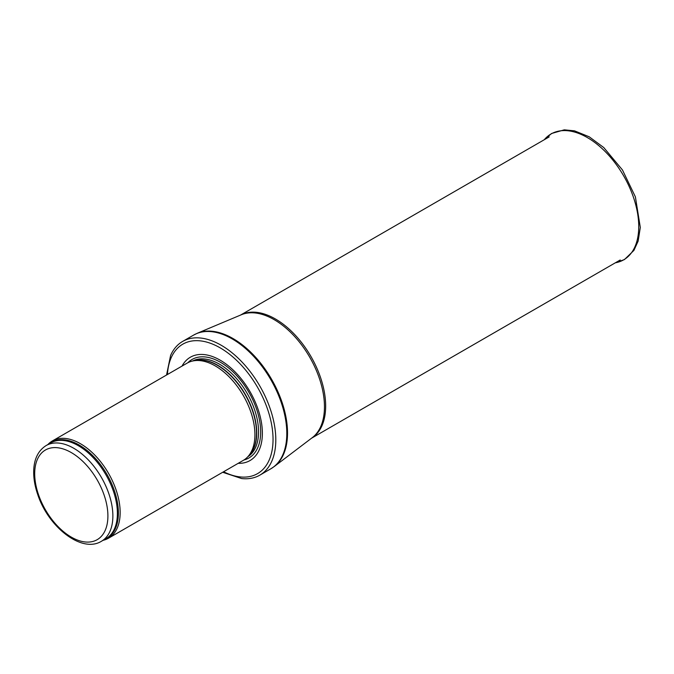 <?xml version="1.0" encoding="UTF-8"?>
<svg xmlns="http://www.w3.org/2000/svg" width="674" height="674" viewBox="0 0 674 674"><rect width="100%" height="100%" fill="white"/><g stroke="black" fill="none" stroke-linecap="round" stroke-linejoin="round"><path stroke-width="1.01" d="M103.147 540.287A56.144 32.419 -120 0 0 108.531 538.189A56.144 32.419 -120 0 0 117.133 493.2A56.144 32.419 -120 0 0 80.45 443.719A56.144 32.419 -120 0 0 52.378 440.939A56.144 32.419 -120 0 0 47.879 444.554M108.531 538.189L243.297 460.376A56.144 32.419 -120 0 0 248.108 456.424A56.144 32.419 -120 0 0 250.29 410.508A56.144 32.419 -120 0 0 215.225 365.906A56.144 32.419 -120 0 0 192.983 360.935A56.144 32.419 -120 0 0 187.153 363.126L52.378 440.939M238.183 463.333A59.657 34.441 -120 0 0 261.352 422.008A59.657 34.441 -120 0 0 220.187 360.177A59.657 34.441 -120 0 0 182.039 366.083M222.69 472.28L241.637 478.548A77.207 44.577 -120 0 0 259.81 475.162A77.207 44.577 -120 0 0 271.647 413.297A77.207 44.577 -120 0 0 221.215 345.265A77.207 44.577 -120 0 0 182.612 341.44A77.207 44.577 -120 0 0 170.589 355.484L166.545 375.022M73.786 448.286A55.268 31.914 -120 0 0 46.152 445.548C38.249 450.518 34.096 458.918 33.7 470.73C33.506 478.279 34.863 486.257 37.769 494.657C48.368 527.043 81.773 553.506 101.42 541.281A55.268 31.914 -120 0 0 109.896 496.991A55.268 31.914 -120 0 0 73.786 448.286M71.301 452.583A51.763 29.883 60 0 1 103.004 534.28A51.763 29.883 60 0 1 39.606 497.682A51.763 29.883 60 0 1 71.301 452.583M101.42 541.281L105.944 538.669A55.268 31.914 -120 0 0 114.42 494.379A55.268 31.914 -120 0 0 78.31 445.674A55.268 31.914 -120 0 0 50.676 442.936L46.152 445.548M104.377 539.571A55.479 32.032 -120 0 0 116.029 496.106A55.479 32.032 -120 0 0 79.161 445.009A55.479 32.032 -120 0 0 49.101 443.846M248.108 456.424L249.81 454.503A55.319 31.939 -120 0 0 251.966 409.261A55.319 31.939 -120 0 0 217.416 365.325A55.319 31.939 -120 0 0 195.494 360.43L192.983 360.935M249.085 455.329A55.268 31.914 -120 0 0 252.573 410.18A55.268 31.914 -120 0 0 217.668 365.215A55.268 31.914 -120 0 0 194.424 360.649M247.847 456.719A55.268 31.914 -120 0 0 255.387 412.202A55.268 31.914 -120 0 0 219.48 364.171A55.268 31.914 -120 0 0 192.596 361.02M243.963 459.98A56.869 32.832 -120 0 0 258.732 416.566A56.869 32.832 -120 0 0 220.465 362.292A56.869 32.832 -120 0 0 187.835 362.755M223.591 471.758A74.747 43.153 -120 0 0 273.012 437.426A74.747 43.153 -120 0 0 220.187 347.86A74.747 43.153 -120 0 0 167.447 374.508M259.81 475.162L270.813 468.809A77.207 44.577 -120 0 0 282.65 406.944A77.207 44.577 -120 0 0 232.21 338.912A77.207 44.577 -120 0 0 193.615 335.088L182.612 341.44M197.314 333.251L241.25 314.783A71.158 41.08 -120 0 1 274.141 319.644A71.158 41.08 -120 0 1 319.897 379.976A71.158 41.08 -120 0 1 312.214 437.704L274.251 466.518A77.148 44.543 -120 0 0 282.583 403.937A77.148 44.543 -120 0 0 232.977 338.517A77.148 44.543 -120 0 0 197.314 333.251L193.615 335.088M311.708 438.083A71.065 41.03 -120 0 0 321.624 380.894A71.065 41.03 -120 0 0 275.413 318.979A71.065 41.03 -120 0 0 240.669 315.028M615.328 262.809A72.657 41.948 -120 0 0 623.694 175.931A72.657 41.948 -120 0 0 544.272 139.729L551.559 133.494L564.256 129.846L574.492 130.832L589.219 136.805L603.769 147.555L622.464 169.974L635.388 196.867L640.3 227.441L638.152 241.081L633.914 250.399L624.427 259.583L615.32 262.818M274.251 466.518L270.813 468.809M311.607 438.167L620.232 259.979M240.542 315.087L549.175 136.898"/></g></svg>
